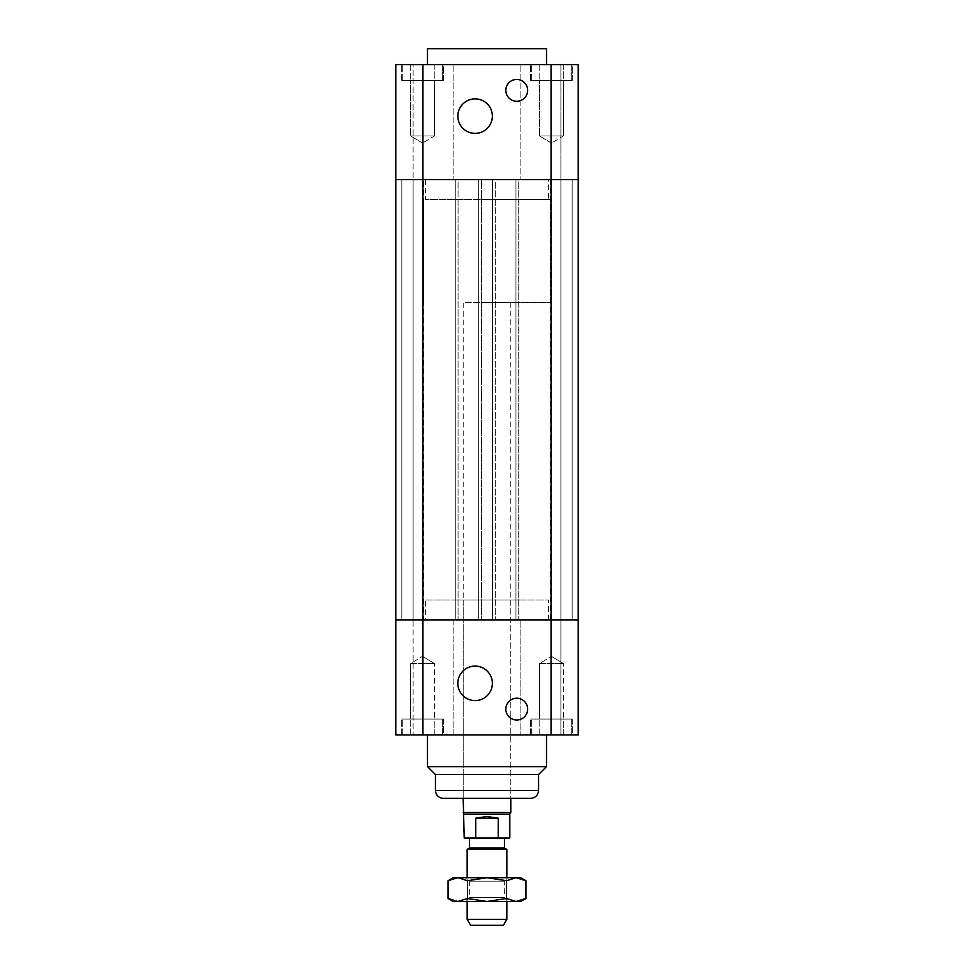 <?xml version="1.0" encoding="UTF-8"?>
<svg xmlns="http://www.w3.org/2000/svg" width="974" height="974" viewBox="0 0 974 974"><rect width="100%" height="100%" fill="white"/><g stroke="black" fill="none" stroke-linecap="round" stroke-linejoin="round"><path stroke-width="0.73" stroke-dasharray="4.87 3.65" d="M425.516 600.045L548.484 600.045L425.516 600.045L425.516 619.878L548.484 619.878L425.516 619.878M463.198 600.045L510.802 600.045L463.198 600.045L463.198 798.376L463.198 302.561L510.802 302.561L463.198 302.561M422.935 734.907L395.773 734.907L413.122 734.907L413.122 619.878L395.773 619.878L395.773 734.907L413.122 734.907L413.122 619.878L395.773 619.878L422.935 619.878L422.935 734.907L453.884 734.907L453.884 619.878L578.227 619.878L578.227 734.907L578.227 619.878L578.227 734.907L560.878 734.907L560.878 619.878L578.227 619.878L422.935 619.878L453.884 619.878L453.884 734.907L520.116 734.907L520.116 619.878L520.116 734.907L578.227 734.907L560.878 734.907L560.878 619.878L578.227 619.878L560.878 619.878L578.227 619.878L578.227 179.593L578.227 619.878L578.227 179.593L572.176 179.593L572.176 619.878L560.878 619.878L572.176 619.878L572.176 179.593L560.878 179.593L560.878 619.878L560.878 179.593L560.878 619.878L560.878 179.593L572.176 179.593L572.176 619.878L572.176 179.593L578.227 179.593L578.227 619.878L578.227 179.593L572.176 179.593L572.176 619.878L572.176 179.593L560.878 179.593L572.176 179.593L572.176 619.878L572.176 179.593L578.227 179.593L578.227 64.564L560.878 64.564L560.878 179.593L578.227 179.593L560.878 179.593L560.878 64.564L578.227 64.564L578.227 179.593L551.065 179.593L578.227 179.593L578.227 64.564L551.065 64.564L551.065 179.593L520.116 179.593L520.116 64.564L520.116 179.593L422.935 179.593L458.048 179.593L458.048 619.878L458.048 179.593L455.272 179.593L455.272 619.878L455.272 179.593L481.448 179.593L481.448 619.878L481.448 179.593L478.672 179.593L478.672 619.878L478.672 179.593L495.328 179.593L495.328 619.878L495.328 179.593L492.552 179.593L492.552 619.878L492.552 179.593L518.728 179.593L518.728 619.878L518.728 179.593L515.952 179.593L515.952 619.878L515.952 179.593L551.065 179.593L551.065 734.907M395.773 734.907L395.773 619.878L395.773 734.907M427.501 734.907L546.499 734.907L427.501 734.907M572.286 734.907L530.635 734.907L572.286 734.907L530.635 734.907L572.286 734.907L572.286 719.043L530.635 719.043L572.286 719.043L530.635 719.043L572.286 719.043L572.286 734.907M443.365 734.907L401.714 734.907L443.365 734.907L401.714 734.907L443.365 734.907L443.365 719.043L401.714 719.043L443.365 719.043L401.714 719.043L443.365 719.043L443.365 734.907M527.652 709.121A10.909 10.909 0 0 0 511.289 699.673A10.909 10.909 0 0 0 511.289 718.569A10.909 10.909 0 0 0 527.652 709.121M492.357 683.346A17.252 17.252 0 0 0 466.473 668.395A17.252 17.252 0 0 0 466.473 698.285A17.252 17.252 0 0 0 492.357 683.346M539.559 663.513L563.349 663.513L539.559 663.513L551.454 656.354L539.559 663.513L563.349 663.513L539.559 663.513L539.559 719.043L563.349 719.043L539.559 719.043L563.349 719.043L539.559 719.043L539.559 663.513M563.751 719.043L539.158 719.043L563.751 719.043L539.158 719.043L563.751 719.043L563.751 734.907L539.158 734.907L563.751 734.907L539.158 734.907L563.751 734.907L563.751 719.043M410.651 663.513L434.441 663.513L410.651 663.513L422.546 656.354L410.651 663.513L434.441 663.513L410.651 663.513L410.651 719.043L434.441 719.043L410.651 719.043L434.441 719.043L410.651 719.043L410.651 663.513M434.842 719.043L410.249 719.043L434.842 719.043L410.249 719.043L434.842 719.043L434.842 734.907L410.249 734.907L434.842 734.907L410.249 734.907L434.842 734.907L434.842 719.043M442.379 719.043L402.712 719.043L442.379 719.043L402.712 719.043L442.379 719.043L442.379 734.907L402.712 734.907L442.379 734.907L442.379 719.043M442.379 734.907L402.712 734.907L442.379 734.907M571.288 719.043L531.621 719.043L571.288 719.043L531.621 719.043L571.288 719.043L571.288 734.907L531.621 734.907L571.288 734.907L571.288 719.043M571.288 734.907L531.621 734.907L571.288 734.907M510.802 600.045L510.802 798.376L463.198 798.376M546.499 766.635L427.501 766.635M538.561 774.574L435.439 774.574M510.802 302.561L510.802 798.376L443.365 798.376M423.532 179.593L550.468 179.593L423.532 179.593L423.532 619.878L550.468 619.878L423.532 619.878M422.935 64.564L395.773 64.564L395.773 179.593L395.773 64.564L395.773 179.593L413.122 179.593L413.122 64.564L395.773 64.564L413.122 64.564L413.122 619.878L395.773 619.878L413.122 619.878L395.773 619.878L395.773 179.593L395.773 619.878L413.122 619.878L413.122 179.593L413.122 619.878L413.122 179.593L401.824 179.593L401.824 619.878L401.824 179.593L413.122 179.593L401.824 179.593L401.824 619.878L401.824 179.593L395.773 179.593L401.824 179.593L401.824 619.878L401.824 179.593L413.122 179.593L395.773 179.593L395.773 619.878L395.773 179.593L422.935 179.593L395.773 179.593L401.824 179.593L401.824 619.878L401.824 179.593L395.773 179.593L395.773 619.878L422.935 619.878L422.935 64.564L453.884 64.564L453.884 179.593L453.884 64.564L551.065 64.564M548.484 199.427L425.516 199.427L548.484 199.427L548.484 179.593L425.516 179.593L548.484 179.593M427.501 64.564L546.499 64.564L427.501 64.564M572.286 64.564L530.635 64.564L572.286 64.564L530.635 64.564L572.286 64.564L572.286 80.428L530.635 80.428L572.286 80.428L530.635 80.428L572.286 80.428L572.286 64.564M443.365 64.564L401.714 64.564L443.365 64.564L401.714 64.564L443.365 64.564L443.365 80.428L401.714 80.428L443.365 80.428L401.714 80.428L443.365 80.428L443.365 64.564M527.652 90.351A10.909 10.909 0 0 0 511.289 80.903A10.909 10.909 0 0 0 511.289 99.798A10.909 10.909 0 0 0 527.652 90.351M492.357 116.125A17.252 17.252 0 0 0 466.473 101.186A17.252 17.252 0 0 0 466.473 131.076A17.252 17.252 0 0 0 492.357 116.125M563.349 135.958L539.559 135.958L563.349 135.958L539.559 135.958L563.349 135.958L551.454 143.117L563.349 135.958L563.349 80.428L539.559 80.428L563.349 80.428L539.559 80.428L563.349 80.428L563.349 135.958M563.751 80.428L539.158 80.428L563.751 80.428L539.158 80.428L563.751 80.428L563.751 64.564L539.158 64.564L563.751 64.564L539.158 64.564L563.751 64.564L563.751 80.428M434.441 135.958L410.651 135.958L434.441 135.958L410.651 135.958L434.441 135.958L422.546 143.117L434.441 135.958L434.441 80.428L410.651 80.428L434.441 80.428L410.651 80.428L434.441 80.428L434.441 135.958M434.842 80.428L410.249 80.428L434.842 80.428L410.249 80.428L434.842 80.428L434.842 64.564L410.249 64.564L434.842 64.564L410.249 64.564L434.842 64.564L434.842 80.428M442.379 80.428L402.712 80.428L442.379 80.428L402.712 80.428L442.379 80.428L442.379 64.564L402.712 64.564L442.379 64.564L442.379 80.428M442.379 64.564L402.712 64.564L442.379 64.564M571.288 80.428L531.621 80.428L571.288 80.428L531.621 80.428L571.288 80.428L571.288 64.564L531.621 64.564L571.288 64.564L571.288 80.428M571.288 64.564L531.621 64.564L571.288 64.564M546.499 48.7L427.501 48.7M503.4 925.3L470.6 925.3M467.167 919.346L506.833 919.346M467.167 849.328L506.833 849.328M504.447 847.952L469.553 847.952M498.262 818.209C490.75 815.932 483.25 815.932 475.738 818.209L475.738 838.042L498.262 838.042L498.262 818.209L475.738 818.209M475.738 838.042L464.196 838.042M509.804 814.24L464.196 814.24M509.804 838.042L498.262 838.042M487 838.042L504.447 838.042L487 838.042M510.802 812.523L463.198 812.523M487 302.561L550.468 302.561L487 302.561M487 199.427L550.468 199.427L487 199.427M507.819 901.498L466.181 901.498L507.819 901.498L504.349 897.504L469.651 897.504L504.349 897.504L504.349 881.178L469.651 881.178L504.349 881.178L507.819 877.696L466.181 877.696L507.819 877.696M520.713 877.696L453.287 877.696M466.181 901.498L469.651 897.504L469.651 881.178L466.181 877.696M453.287 901.498L457.804 901.498L448.064 898.491M525.936 898.491L516.196 901.498L520.713 901.498M516.196 901.498L506.468 898.491L487 901.498L516.196 901.498M487 901.498L467.532 898.491L457.804 901.498L487 901.498M448.064 880.715L457.804 877.696L467.532 880.715L487 877.696L506.468 880.715L516.196 877.696L525.936 880.715M467.532 880.715L467.532 898.491M506.468 880.715L506.468 898.491M538.561 790.438L435.439 790.438M548.484 619.878L548.484 600.045M563.349 663.513L551.454 656.354L563.349 663.513L563.349 719.043L563.349 663.513M539.158 734.907L539.158 719.043L539.158 734.907M434.441 663.513L422.546 656.354L434.441 663.513L434.441 719.043L434.441 663.513M410.249 734.907L410.249 719.043L410.249 734.907M402.712 734.907L402.712 719.043L402.712 734.907M401.714 734.907L401.714 719.043L401.714 734.907M531.621 734.907L531.621 719.043L531.621 734.907M530.635 734.907L530.635 719.043L530.635 734.907M550.468 179.593L550.468 619.878M425.516 179.593L425.516 199.427M551.454 143.117L539.559 135.958L539.559 80.428L539.559 135.958L551.454 143.117M539.158 64.564L539.158 80.428L539.158 64.564M422.546 143.117L410.651 135.958L410.651 80.428L410.651 135.958L422.546 143.117M410.249 64.564L410.249 80.428L410.249 64.564M402.712 80.428L402.712 64.564L402.712 80.428M401.714 80.428L401.714 64.564L401.714 80.428M531.621 80.428L531.621 64.564L531.621 80.428M530.635 80.428L530.635 64.564L530.635 80.428M506.833 901.498L506.833 877.696M467.167 901.498L467.167 877.696M550.468 302.561L550.468 199.427M423.532 302.561L423.532 199.427"/><path stroke-width="1.46" d="M395.773 619.878L395.773 734.907L578.227 734.907L578.227 619.878L395.773 619.878L578.227 619.878L578.227 179.593L395.773 179.593L395.773 619.878M527.652 709.121A10.909 10.909 0 0 1 511.289 718.569A10.909 10.909 0 0 1 511.289 699.673A10.909 10.909 0 0 1 527.652 709.121M492.357 683.346A17.252 17.252 0 0 1 466.473 698.285A17.252 17.252 0 0 1 466.473 668.395A17.252 17.252 0 0 1 492.357 683.346M498.262 818.209L475.738 818.209L487 816.492L498.262 818.209L498.262 838.042L464.196 838.042L463.198 798.376L530.635 798.376L443.365 798.376C438.556 797.901 435.902 795.259 435.439 790.438L435.439 774.574L427.501 766.635L546.499 766.635L546.499 734.907M435.439 774.574L538.561 774.574L546.499 766.635M427.501 766.635L427.501 734.907M422.935 64.564L395.773 64.564L395.773 179.593L422.935 179.593L422.935 64.564L578.227 64.564L578.227 179.593L551.065 179.593L551.065 734.907M422.935 734.907L422.935 179.593L551.065 179.593L551.065 64.564M527.652 90.351A10.909 10.909 0 0 1 511.289 99.798A10.909 10.909 0 0 1 511.289 80.903A10.909 10.909 0 0 1 527.652 90.351M492.357 116.125A17.252 17.252 0 0 1 466.473 131.076A17.252 17.252 0 0 1 466.473 101.186A17.252 17.252 0 0 1 492.357 116.125M427.501 64.564L427.501 48.7L546.499 48.7L546.499 64.564M467.167 919.346L470.6 925.3L503.4 925.3L506.833 919.346L467.167 919.346L467.167 901.498M506.833 877.696L506.833 849.328L467.167 849.328L467.167 877.696M467.167 849.328L469.553 847.952L504.447 847.952L506.833 849.328M475.738 838.042L475.738 818.209M464.196 814.24L509.804 814.24L510.802 812.523L510.802 798.376M498.262 838.042L509.804 838.042L509.804 814.24M463.198 812.523L510.802 812.523M448.064 880.715L453.287 877.696L520.713 877.696L525.936 880.715L516.196 877.696L506.468 880.715L487 877.696L467.532 880.715L457.804 877.696L448.064 880.715L448.064 898.491L457.804 901.498L453.287 901.498L448.064 898.491M467.532 898.491L487 901.498L457.804 901.498L467.532 898.491L467.532 880.715M487 901.498L506.468 898.491L516.196 901.498L487 901.498M525.936 898.491L520.713 901.498L516.196 901.498L525.936 898.491L525.936 880.715M506.468 880.715L506.468 898.491M435.439 790.438L538.561 790.438C538.098 795.259 535.444 797.901 530.635 798.376M538.561 790.438L538.561 774.574M506.833 919.346L506.833 901.498M504.447 847.952L504.447 838.042M469.553 847.952L469.553 838.042"/></g></svg>
